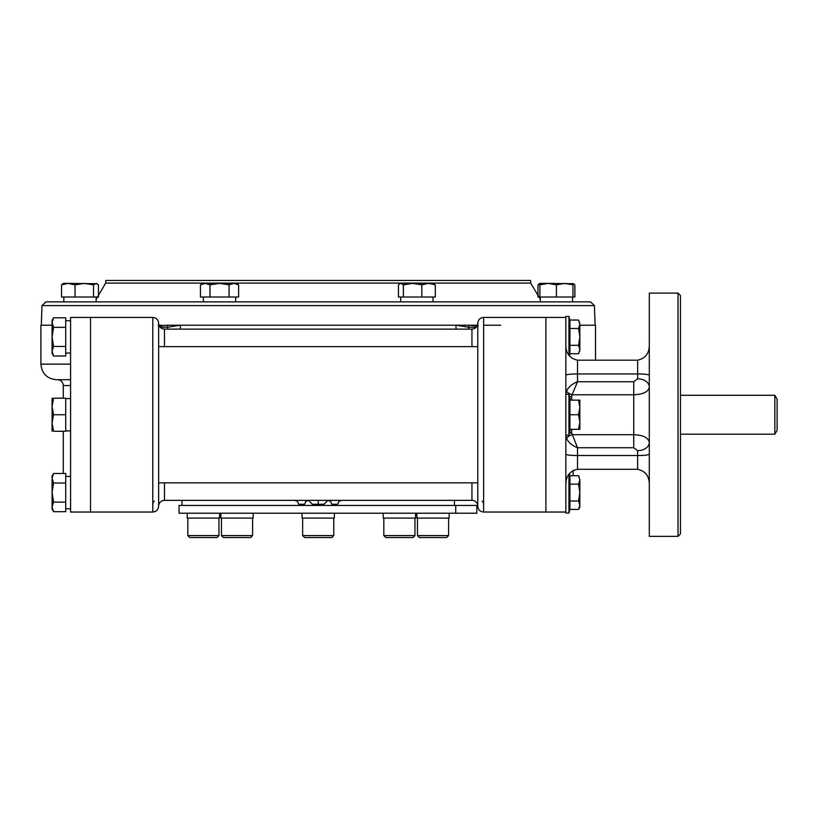 <?xml version="1.0" encoding="UTF-8"?>
<svg xmlns="http://www.w3.org/2000/svg" width="818" height="818" viewBox="0 0 818 818"><rect width="100%" height="100%" fill="white"/><g stroke="black" fill="none" stroke-linecap="round" stroke-linejoin="round"><path stroke-width="1.23" d="M777.1 414.736L777.1 430.309L774.85 434.194L774.85 395.278L777.1 399.164L777.1 414.736M579.665 351.096L578.551 353.744L579.85 349.531L579.85 324.265M579.665 325.799L579.164 327.272M579.829 350.043L579.85 349.531C579.85 352.118 579.85 352.118 579.85 349.531L578.551 345.319L579.85 336.893L578.551 328.468L579.85 324.255L579.124 321.147M579.85 324.245L578.551 320.042L569.911 320.042L568.95 316.464L565.841 316.464M578.551 353.744L569.911 353.744L569.911 320.042M568.95 355.309L568.95 316.464M578.551 345.319L569.911 345.319M578.551 328.468L569.911 328.468M579.85 400.145L579.85 407.436L578.551 400.145L579.85 400.145M578.561 429.297L579.85 429.327L579.85 407.528M578.561 414.706L569.911 414.736L569.911 429.327L578.551 429.327L579.85 422.037L578.551 414.736L579.85 407.436M579.471 425.851L579.021 427.783M570.514 429.327L568.95 435.166L568.95 394.307L565.841 394.307M569.911 414.736L569.911 400.145L578.551 400.145M579.665 410.135L579.481 411.239M579.471 411.249L579.083 412.957M579.85 479.921L578.551 484.154L579.85 492.579L579.85 505.217L578.551 501.005L579.85 492.579L579.85 479.941L579.164 482.947M579.645 506.843L578.551 509.43L579.85 507.17L579.85 505.309M568.95 474.164L568.95 513.009L569.911 509.43L578.551 509.43L579.85 505.217M569.911 509.43L569.911 475.728L569.348 473.632M568.95 513.009L565.841 513.009M579.85 479.941C579.85 477.354 579.85 477.354 579.85 479.941L578.551 475.728L569.911 475.728M578.551 475.728L579.124 476.833M578.551 501.005L569.911 501.005M578.551 484.154L569.911 484.154M187.823 535.596L189.766 537.538L217.015 537.538L218.958 535.596L187.823 535.596L187.823 518.08M223.396 537.538L221.453 535.596L223.396 537.538L250.645 537.538L252.588 535.596L221.453 535.596L221.453 518.08M417.456 535.596L419.399 537.538L446.648 537.538L448.591 535.596L417.456 535.596L417.456 518.08M385.769 537.538L383.826 535.596L385.769 537.538L413.018 537.538L414.961 535.596L383.826 535.596L383.826 518.08M302.64 535.596L304.582 537.538L331.832 537.538L333.775 535.596L302.64 535.596L302.64 518.08M482.211 301.862L540.279 301.862L433.039 301.862L433.039 297.006M433.039 301.862L235.686 301.862L235.686 297.006M203.385 297.006L203.385 301.862L96.135 301.862L96.135 297.006L96.135 299.184L105.727 283.089L530.688 283.089L540.279 299.184L540.279 297.006L540.279 301.862L590.535 301.862L45.88 301.862L41.994 305.625L594.42 305.625L590.535 301.862M158.968 325.216L161.616 325.216L158.968 325.216M477.865 326.167L468.939 325.216L455.984 325.216L468.775 327.261L468.939 325.216L477.446 325.216L474.798 325.216L477.047 325.707M483.622 325.216L500.616 325.216M530.688 283.089L530.596 280.462L105.819 280.462L105.727 283.089M678.01 414.736L678.01 536.363L680.443 533.929L680.443 295.543L678.01 293.11L678.01 414.736M649.308 387.078L649.308 387.088C648.408 391.802 643.224 394.378 633.735 394.777L633.735 381.73L637.631 378.806A11.677 8.252 180 0 1 649.308 387.026A11.677 8.252 180 0 1 649.308 387.057M565.841 345.247C565.933 353.448 569.829 358.427 577.518 360.186L637.631 360.186C645.32 358.427 649.206 353.448 649.308 345.247M565.841 375.523C565.933 374.521 569.829 373.99 577.518 373.949L637.631 373.949C645.32 373.99 649.206 374.521 649.308 375.523M577.518 360.186L577.518 381.73C572.324 383.754 568.684 386.822 566.598 390.922L565.841 394.44A5.838 2.178 0 0 1 565.841 394.44L565.841 394.399M566.598 390.922A5.838 2.26 -158.7 0 0 572.058 394.777L571.68 396.618A5.838 2.178 0 0 1 569.533 396.464M633.735 381.73L577.518 381.73L572.058 394.777L633.735 394.777L633.735 434.695C643.193 435.084 648.377 437.65 649.308 442.415A11.677 8.252 180 0 0 649.308 442.415L649.308 442.385M569.533 433.008A5.838 2.178 180 0 1 571.68 432.855L577.518 447.732L577.518 455.524L637.631 455.524C645.32 455.483 649.206 454.951 649.308 453.949M565.841 435.074L566.598 438.55A5.838 2.26 -21.3 0 1 572.058 434.695L633.735 434.695L633.735 447.732L637.631 450.667A11.677 8.252 180 0 0 649.308 442.446M566.598 438.55C568.684 442.65 572.324 445.718 577.518 447.732L633.735 447.732M565.841 453.949C565.933 454.951 569.829 455.483 577.518 455.524L577.518 469.287L637.631 469.287C645.32 471.045 649.206 476.025 649.308 484.225M565.841 484.225C565.933 476.025 569.829 471.045 577.518 469.287M483.622 317.435L545.892 317.435L545.892 414.736L545.892 317.435L565.841 317.435L565.841 512.037L545.892 512.037L545.892 414.736L545.892 512.037L483.622 512.037L483.622 317.435C480.074 317.783 478.131 319.726 477.784 323.274L477.784 346.627L158.631 346.627L158.631 506.199A5.838 5.838 0 0 1 164.469 500.36L471.945 500.36L471.945 482.845M678.01 293.11L649.308 293.11L649.308 536.363L678.01 536.363M455.749 505.432L179.07 505.432L179.07 513.213L455.749 513.213L455.749 505.432L476.812 505.432L476.812 513.213L455.749 513.213M93.497 284.858L93.497 297.006L98.436 297.006L98.436 284.858L96.524 283.376L93.497 284.858L84.264 283.376L75.041 284.858L68.293 283.376L63.446 283.376L61.534 284.858L61.534 297.006L75.041 297.006L75.041 284.858M403.376 284.858L412.599 283.376L421.822 284.858L428.581 283.376L433.428 283.376L435.329 284.858L428.581 283.376L400.339 283.376L398.438 284.858L398.438 297.006L403.376 297.006L403.376 284.858L400.902 283.376L399.757 283.713M435.329 284.858L435.329 297.006L403.376 297.006M421.822 284.858L421.822 297.006M97.117 283.713L68.293 283.376L61.534 284.858M93.497 297.006L75.041 297.006M209.981 284.858L219.531 283.376L233.856 283.376L229.081 284.858L219.531 283.376L202.997 283.376L200.43 284.858L200.43 297.006L209.981 297.006L209.981 284.858L205.206 283.376L200.43 284.858M206.525 283.498L207.69 283.805M207.7 283.805L208.815 284.245M233.856 283.376L238.631 284.858L236.075 283.376L233.948 283.376M235.492 283.56L237.527 284.275M238.631 284.858L238.631 297.006L209.981 297.006M229.081 284.858L229.081 297.006M539.89 284.163L537.978 284.858L539.89 283.376L548.162 283.376L539.89 284.858C539.89 282.916 539.89 282.916 539.89 284.858L539.89 297.006L556.424 297.006L556.424 284.858L548.264 283.376M572.927 284.848L572.968 284.858C572.968 282.916 572.968 282.916 572.968 284.858L572.968 297.006L574.88 297.006L574.88 284.858L572.968 283.457M537.978 284.858L537.978 297.006M573.551 283.713L548.162 283.376M572.968 284.858L564.696 283.376L556.393 284.848M567.559 283.57L568.346 283.682M569.011 283.805L571.199 284.316M551.015 283.57L552.467 283.805M552.487 283.805L554.41 284.245M572.968 297.006L556.424 297.006M52.086 322.589L53.569 317.793L52.086 320.349L52.086 351.219L53.569 355.994L65.716 355.994L65.716 346.443L53.569 346.443L52.086 351.219L52.086 353.437L53.569 355.994M52.086 322.486L53.569 327.343L52.086 336.893L53.559 346.454M52.27 320.932L52.986 318.908M52.148 350.309L52.955 347.609M53.569 317.793L65.716 317.793L65.716 346.443M53.569 327.343L65.716 327.343M52.086 398.192L52.086 431.28M53.569 431.28C51.626 431.28 51.626 431.28 53.569 431.28L65.716 431.28L65.716 414.736L53.569 414.736L52.086 423.008L53.569 431.28M65.716 414.736L65.716 398.192L53.569 398.192C51.626 398.192 51.626 398.192 53.569 398.192L52.086 406.464L53.559 414.777M52.28 403.611L52.393 402.814M52.516 402.159L53.027 399.971M52.28 420.145L52.516 418.693M52.516 418.683L52.955 416.751M53.569 502.129L52.086 492.579L52.086 478.254L53.569 483.029L52.086 492.579L52.086 509.113L53.569 511.679L65.716 511.679L65.716 502.129L53.569 502.129L52.086 506.904L53.569 511.679M52.209 505.585L52.955 503.295M52.086 478.254L53.569 473.479L52.086 476.035L52.086 478.162M52.27 476.618L52.986 474.583M53.569 473.479L65.716 473.479L65.716 502.129M53.569 483.029L65.716 483.029M52.086 325.216L40.9 325.216L40.9 364.143C41.82 373.591 47.015 378.785 56.473 379.705L70.573 379.705M595.514 360.186L595.514 325.216L579.85 325.216M159.367 325.707L167.475 325.216L167.639 327.261L180.43 325.216L167.475 325.216L158.549 326.167M456.383 329.112A5.838 2.883 96.8 0 1 455.984 325.216L180.43 325.216A5.838 2.883 -96.8 0 1 180.032 329.112M158.631 506.178L158.631 506.199C158.293 509.747 156.34 511.69 152.792 512.037L90.522 512.037L90.522 317.435L90.522 512.037L70.573 512.037L70.573 317.435L152.792 317.435L152.792 512.037M483.622 512.037C480.074 511.69 478.131 509.747 477.784 506.199L477.784 506.178A5.838 5.838 0 0 0 471.945 500.36M158.631 482.845L477.784 482.845L477.784 506.127M167.731 329.112A5.838 3.129 -101.2 0 0 167.639 327.261L160.205 327.261M471.945 346.627L471.945 329.112L164.469 329.112L164.469 346.627M476.209 327.261L468.775 327.261A5.838 3.129 -78.8 0 0 468.683 329.112M477.784 482.845L477.784 346.627M164.469 329.112C160.931 328.764 158.978 326.822 158.631 323.274L158.631 346.627M152.792 504.256A3.896 3.896 0 0 1 154.305 501.178A3.896 3.896 0 0 0 152.792 504.256M482.109 501.178A3.896 3.896 0 0 1 483.622 504.256A3.896 3.896 0 0 0 482.109 501.178M341.556 500.36L338.805 501.506L337.67 504.256L331.832 504.256L330.687 501.506L327.936 500.36L324.051 504.256L312.374 504.256L308.478 500.36L305.727 501.506L304.582 504.256L298.744 504.256L297.609 501.506L294.858 500.36M318.212 504.256L318.212 500.36M187.24 513.213L187.24 518.08L219.541 518.08L219.541 513.213M302.057 513.213L302.057 518.08L334.358 518.08L334.358 513.213M63.835 297.006L63.835 301.862L96.135 301.862M70.573 430.892L65.716 430.892M220.87 513.213L220.87 518.08L253.171 518.08L253.171 513.213M416.873 513.213L416.873 518.08L449.174 518.08L449.174 513.213M383.243 518.08L383.243 513.213L383.243 518.08L415.544 518.08L415.544 513.213M637.631 378.806L637.631 360.186M637.631 450.667L637.631 469.287M571.68 396.618L571.68 400.145M571.68 429.327L571.68 432.855M70.573 385.544L63.283 385.544C62.935 381.996 60.992 380.053 57.444 379.705M70.573 364.143L40.9 364.143M164.469 482.845L164.469 500.36M680.443 434.194L774.85 434.194M680.443 395.278L774.85 395.278M569.911 353.744L569.348 355.84M570.514 400.145L568.95 394.307M568.95 435.166L565.841 435.166M218.958 535.596L218.958 518.08M250.645 537.538L252.588 535.596L252.588 518.08M448.591 535.596L448.591 518.08M414.961 535.596L414.961 518.08M333.775 535.596L333.775 518.08M41.994 305.625L41.309 325.216M594.42 305.625L595.105 325.216M63.283 473.479L63.283 431.28M63.283 398.192L63.283 385.544M573.142 475.728L573.142 470.401M471.945 329.112C475.493 328.764 477.436 326.822 477.784 323.274M472.978 500.452L473.663 500.616M473.632 500.606L472.998 500.452M218.437 329.112L217.762 329.112M152.792 317.435C156.34 317.783 158.293 319.726 158.631 323.274M478.203 325.267L476.199 325.758L478.08 325.513M158.334 325.513L160.216 325.758L158.211 325.267M572.58 301.862L572.58 297.006L572.58 301.862M70.573 398.581L65.716 398.581M70.573 320.748L65.716 320.748M70.573 353.049L65.716 353.049M400.728 301.862L400.728 297.006M70.573 476.424L65.716 476.424M70.573 508.724L65.716 508.724M454.43 505.432L454.43 500.36M181.985 505.432L181.985 500.36"/></g></svg>
